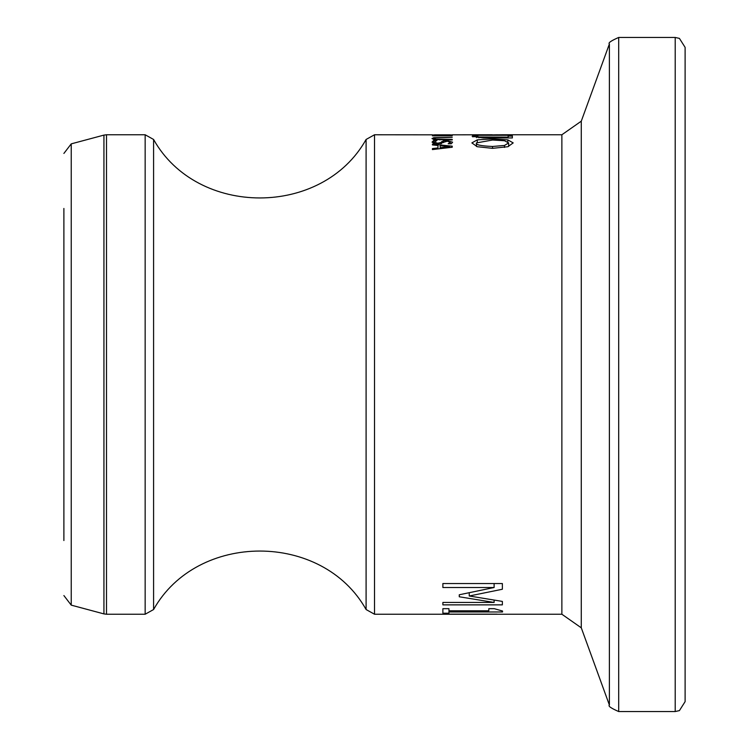 <?xml version="1.0" encoding="UTF-8"?>
<svg xmlns="http://www.w3.org/2000/svg" width="749" height="749" viewBox="0 0 749 749"><rect width="100%" height="100%" fill="white"/><g stroke="black" fill="none" stroke-linecap="round" stroke-linejoin="round"><path stroke-width="1.12" d="M452.237 146.167L452.237 147.235L432.416 149.585L432.416 148.583L437.959 147.956L437.959 145.475L432.416 144.922L432.416 144.136L452.237 146.167L452.237 147.235M434.439 134.829L450.215 134.829M374.519 614.236L374.519 134.764L366.092 139.464L366.092 609.536L374.519 614.236L561.872 614.236L561.872 134.764L502.663 134.764L480.97 135.017L512.363 135.297L472.703 135.297L497.448 134.783M432.416 134.923L452.237 134.923L436.545 135.644L452.237 135.859L432.416 135.859L449.512 135.026L432.416 135.026M512.363 137.947L483.021 137.947L472.16 136.309L472.928 135.616L478.012 135.616L476.72 136.234L478.873 136.983L508.15 137.142L508.15 136.103L512.363 136.103L512.363 137.947L512.363 136.103M435.871 137.91L434.242 138.537L435.871 139.23L452.237 139.398L452.237 139.941L433.83 139.548L431.995 138.537L433.83 137.657L452.237 137.367L435.871 137.91M492.533 138.921L507.831 139.866L513.196 142.909L507.831 146.72L492.533 148.339L477.272 146.72L471.87 142.909L477.272 139.866L492.533 138.921L492.533 140.026L476.439 142.919L476.439 146.458M443.342 140.878L446.919 140.587L452.593 142.179L451.31 143.761L448.155 143.761L450.308 142.226L447.19 141.215L438.071 143.986L433.858 143.471L432.061 142.104L433.605 140.55L436.91 140.55L434.345 142.057L437.65 143.218L440.684 142.563L443.342 140.878L443.342 142.638M442.884 587.516L442.884 583.537L502.364 583.537L502.364 589.248L469.248 595.998L502.364 601.41L502.364 604.864L442.884 604.864L442.884 602.439L494.115 602.439L459.268 596.784L459.268 594.772L494.115 587.516L442.884 587.516L442.884 583.537M488.816 610.781L488.816 608.675L494.265 608.675L502.551 611.034L502.551 611.97L448.951 611.97L448.951 613.197L442.884 613.197L442.884 608.675L448.951 608.675L448.951 610.781L488.816 610.781M63.89 208.456L63.89 540.544M685.11 374.5L685.11 47.365L679.418 38.396L675.205 37.45L675.205 711.55L679.418 710.604L685.11 701.635L685.11 374.5M449.54 146.673L440.206 145.699L440.206 147.703L449.54 146.673L449.54 147.544M440.206 147.703L440.206 148.639M432.416 144.136L432.416 144.922M437.959 147.956L437.959 148.911M432.416 148.583L432.416 149.585M374.519 134.764L432.416 134.829M492.28 134.764L452.237 134.829M472.928 135.616L472.928 136.936M508.15 137.142L508.15 137.947M476.72 136.234L476.72 137.676M478.873 136.983L478.873 137.844M434.242 138.537L434.242 139.632M452.237 139.398L452.237 139.941M507.831 139.866L507.831 141.748M476.439 142.919C475.353 144.772 480.718 145.961 492.533 146.476L504.517 145.446L508.637 142.919L508.637 146.467M508.637 142.919L504.517 140.737L492.533 140.026M441.592 141.655L441.592 143.611M450.308 142.226L450.308 143.761M434.345 142.057L434.345 143.602M433.605 140.55L433.605 143.396M442.884 613.197L442.884 608.675M448.951 611.97L448.951 608.675M502.551 611.97L502.551 611.034M469.248 595.998L469.248 592.834M502.364 604.864L502.364 601.41M442.884 604.864L442.884 602.439M494.115 602.439L494.115 600.155M459.268 596.784L459.268 594.772M494.115 587.516L494.115 583.537M496.961 614.143L448.23 614.133M561.872 614.236L581.28 627.821L581.28 121.179L609.386 43.976L609.386 705.024C607.916 706.026 611.025 708.208 618.702 711.55L618.702 37.45L675.205 37.45M63.89 595.558L71.23 605.136L71.23 143.864L63.89 153.442M71.23 143.864L103.933 135.101L103.933 613.899L106.498 614.236L106.498 134.764L145.156 134.764L145.156 614.236L153.582 609.536L153.582 139.464L145.156 134.764M485.043 137.142L485.043 137.947M435.871 139.23L435.871 139.829M439.803 139.398L439.803 139.941M433.83 137.657L433.83 139.548M477.272 139.866L477.272 141.767M504.517 145.446L504.517 147.45M492.533 146.476L492.533 148.339M446.919 140.587L446.919 141.224M440.684 142.563L440.684 143.799M437.65 143.218L437.65 143.977M561.872 134.764L581.28 121.179M581.28 627.821L609.386 705.024M618.702 711.55L675.205 711.55M609.386 43.976C607.916 42.974 611.025 40.792 618.702 37.45M71.23 605.136L103.933 613.899M103.933 135.101L106.498 134.764M106.498 614.236L145.156 614.236M450.842 614.236L494.34 614.236M366.092 609.536C322.51 531.565 197.174 531.556 153.582 609.536M366.092 139.464C322.51 217.435 197.174 217.444 153.582 139.464"/></g></svg>
